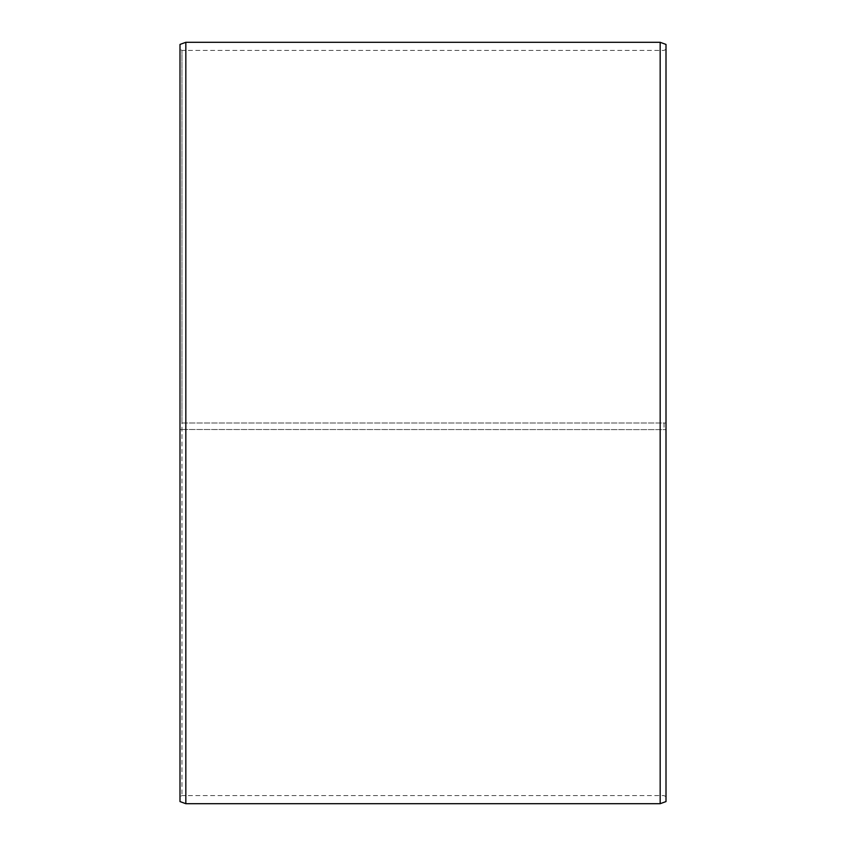 <?xml version="1.0" encoding="UTF-8"?>
<svg xmlns="http://www.w3.org/2000/svg" width="846" height="846" viewBox="0 0 846 846"><rect width="100%" height="100%" fill="white"/><g stroke="black" fill="none" stroke-linecap="round" stroke-linejoin="round"><path stroke-width="0.63" stroke-dasharray="4.23 3.17" d="M181.943 423L666.003 423L181.943 423L181.943 50.4L181.943 795.6L181.943 429.504L179.997 429.525L666.003 429.609L181.943 429.504M664.057 423L664.057 429.504M666.003 44.426L666.003 429.525M660.166 423L660.166 42.3M185.834 423L185.834 42.3M666.003 796.721L664.057 795.6L181.943 795.6L179.997 796.721L179.997 44.426M179.997 796.721L179.997 429.525M179.997 801.574L179.997 429.609M185.834 803.7L185.834 429.641M660.166 803.7L660.166 429.641M666.003 801.574L666.003 429.609M666.003 49.28L664.057 50.4L181.943 50.4L179.997 49.28"/><path stroke-width="1.27" d="M666.003 44.426L666.003 801.574L660.166 803.7L660.166 42.3L666.003 44.426M185.834 803.7L179.997 801.574L179.997 44.426L185.834 42.3L185.834 803.7L660.166 803.7M185.834 42.3L660.166 42.3"/></g></svg>
